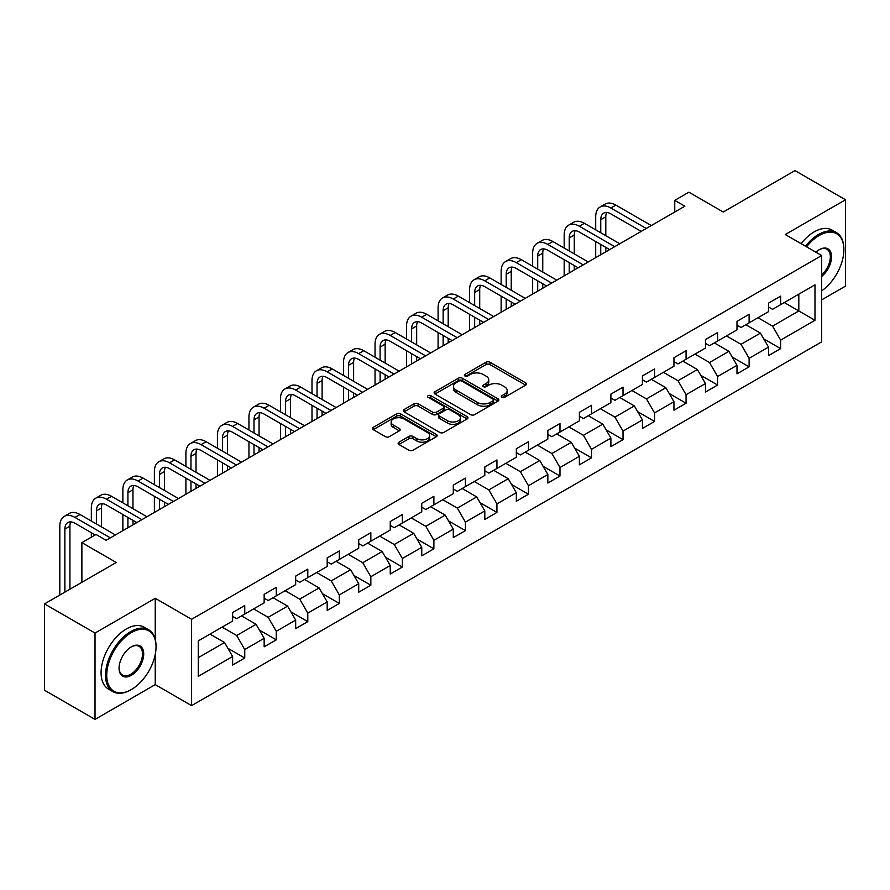 <?xml version="1.0" encoding="UTF-8"?>
<svg xmlns="http://www.w3.org/2000/svg" width="890" height="890" viewBox="0 0 890 890"><rect width="100%" height="100%" fill="white"/><g stroke="black" fill="none" stroke-linecap="round" stroke-linejoin="round"><path stroke-width="1.33" d="M501.838 397.318A1.958 1.135 0 0 0 504.619 397.318L525.69 385.147A2.804 1.624 0 0 0 526.513 384.002A2.804 1.624 0 0 0 525.69 382.856L489.99 362.252A2.804 1.624 0 0 0 486.018 362.252L464.947 374.412A1.958 1.135 0 0 0 464.369 375.213A1.958 1.135 0 0 0 464.947 376.014A1.958 1.135 0 0 0 467.728 376.014L470.454 374.445A8.978 5.184 0 0 1 483.148 374.445L486.118 376.159A8.978 5.184 0 0 1 488.744 379.83A8.978 5.184 0 0 1 486.118 383.49L483.392 385.07A1.958 1.135 0 0 0 482.814 385.871A1.958 1.135 0 0 0 483.392 386.672A1.958 1.135 0 0 0 486.174 386.672L488.899 385.092A8.978 5.184 0 0 1 501.593 385.092L504.563 386.816A8.978 5.184 0 0 1 507.2 390.476A8.978 5.184 0 0 1 504.563 394.137L501.838 395.716A1.958 1.135 0 0 0 501.259 396.517A1.958 1.135 0 0 0 501.838 397.318L501.838 395.716M398.943 442.174A2.804 1.624 0 0 0 398.13 443.32A2.804 1.624 0 0 0 398.943 444.466L408.966 450.251A2.804 1.624 0 0 0 412.927 450.251L436.334 436.734A2.804 1.624 0 0 0 437.157 435.599A2.804 1.624 0 0 0 436.334 434.454L400.634 413.839A2.804 1.624 0 0 0 396.662 413.839L373.266 427.345A2.804 1.624 0 0 0 372.443 428.491A2.804 1.624 0 0 0 373.266 429.636L385.359 436.623A2.804 1.624 0 0 0 389.33 436.623L399.343 430.838A2.804 1.624 0 0 0 400.166 429.692A2.804 1.624 0 0 0 399.343 428.546L393.347 425.086A7.498 4.328 0 0 1 391.144 422.027A7.498 4.328 0 0 1 395.783 418.022A7.498 4.328 0 0 1 403.96 418.956L427.456 432.529A7.498 4.328 0 0 1 429.659 435.599A7.498 4.328 0 0 1 425.02 439.593A7.498 4.328 0 0 1 416.843 438.659L412.927 436.4A2.804 1.624 0 0 0 408.966 436.4L398.943 442.174L398.943 444.466M821.659 299.874L845.5 286.102L845.5 199.772L794.981 170.602L723.247 212.02L688.893 192.196L674.754 200.361L684.855 206.191L106.133 540.308L96.031 534.478L81.88 542.644L81.88 582.316M155.238 639.276L155.238 598.291L95.019 633.057L44.5 603.898L116.234 562.48L81.88 542.644M155.238 598.291L191.606 619.295L821.659 255.541L821.659 341.871L191.606 705.625L191.606 619.295M845.5 199.772L785.28 234.537L821.659 255.541M470.643 414.64A2.804 1.624 0 0 0 474.615 414.64L498.022 401.123A2.804 1.624 0 0 0 498.845 399.977A2.804 1.624 0 0 0 498.022 398.831L462.322 378.228A2.804 1.624 0 0 0 458.35 378.228L434.943 391.734A2.804 1.624 0 0 0 434.12 392.879A2.804 1.624 0 0 0 434.943 394.025L470.643 414.64M428.891 397.741A1.958 1.135 0 0 1 430.882 398.019L430.882 395.683L467.172 416.642A2.804 1.624 0 0 1 467.995 417.788A2.804 1.624 0 0 1 467.172 418.934L443.776 432.44A2.804 1.624 0 0 1 439.805 432.44L404.105 411.836L414.117 406.096L414.117 403.76L404.105 409.545A2.804 1.624 0 0 0 403.281 410.691A2.804 1.624 0 0 0 404.105 411.836L404.105 409.545M414.117 406.096A2.804 1.624 0 0 1 418.089 406.096L418.089 403.76A2.804 1.624 0 0 0 414.117 403.76M418.089 403.76L432.562 412.115A2.804 1.624 0 0 0 436.534 412.115L443.176 408.288A2.804 1.624 0 0 0 443.999 407.142A2.804 1.624 0 0 0 443.176 405.996L428.101 397.285A1.958 1.135 0 0 1 427.534 396.484A1.958 1.135 0 0 1 428.735 395.438A1.958 1.135 0 0 1 430.882 395.683M95.019 633.057L95.019 719.398L44.5 690.228L44.5 603.898M227.873 648.287L244.75 658.033L244.75 649.511L264.152 638.308L264.152 646.83L276.278 639.832L276.278 631.31L295.669 620.107L295.669 628.629L307.795 621.632L307.795 613.11L327.197 601.907L327.197 610.429L339.324 603.431L339.324 594.909L358.714 583.718L358.714 592.228L370.841 585.231L370.841 576.709L390.243 565.517L390.243 574.028L402.369 567.03L402.369 558.508L421.76 547.317L421.76 555.827L433.886 548.83L433.886 540.319L453.288 529.116L453.288 537.627L465.414 530.629L465.414 522.119L484.805 510.916L484.805 519.426L496.932 512.429L496.932 503.918L516.334 492.715L516.334 501.237L528.46 494.228L528.46 485.718L547.851 474.515L547.851 483.036L559.977 476.028L559.977 467.517L579.379 456.314L579.379 464.836L591.505 457.838L591.505 449.317L610.896 438.114L610.896 446.635L623.022 439.638L623.022 431.116L642.424 419.913L642.424 428.435L654.551 421.437L654.551 412.916L673.941 401.724L673.941 410.234L686.068 403.237L686.068 394.715L705.47 383.523L705.47 392.034L717.596 385.036L717.596 376.514L736.987 365.323L736.987 373.833L749.113 366.836L749.113 358.314L768.515 347.122L768.515 355.633L780.641 348.635L780.641 340.125L814.984 320.289L814.984 284.822L798.819 294.156L798.819 310.955L814.984 320.289M244.75 658.033L232.624 665.03L232.624 656.509L198.27 676.344L198.27 640.878L232.624 621.042L232.624 612.531L244.75 605.534L244.75 614.044L264.152 602.841L264.152 594.331L276.278 587.333L276.278 595.844L295.669 584.641L295.669 576.13L307.795 569.133L307.795 577.643L327.197 566.452L327.197 557.93L339.324 550.932L339.324 559.443L358.714 548.251L358.714 539.729L370.841 532.732L370.841 541.242L390.243 530.051L390.243 521.529L402.369 514.531L402.369 523.053L421.76 511.85L421.76 503.328L433.886 496.331L433.886 504.853L453.288 493.65L453.288 485.128L465.414 478.13L465.414 486.652L484.805 475.449L484.805 466.927L496.932 459.93L496.932 468.452L516.334 457.249L516.334 448.738L528.46 441.729L528.46 450.251L547.851 439.048L547.851 430.538L559.977 423.529L559.977 432.051L579.379 420.848L579.379 412.337L591.505 405.339L591.505 413.85L610.896 402.647L610.896 394.137L623.022 387.139L623.022 395.649L642.424 384.447L642.424 375.936L654.551 368.938L654.551 377.449L673.941 366.257L673.941 357.736L686.068 350.738L686.068 359.249L705.47 348.057L705.47 339.535L717.596 332.537L717.596 341.048L736.987 329.856L736.987 321.334L749.113 314.337L749.113 322.859L768.515 311.656L768.515 303.134L780.641 296.136L780.641 304.658L814.984 284.822M241.513 615.913L256.064 624.313L236.662 635.516L222.122 627.116M232.624 616.381L236.662 618.717L244.75 614.044M236.662 635.516L244.75 649.511M256.064 624.313L264.152 638.308M273.041 597.713L287.592 606.112L268.19 617.315L253.639 608.916M264.152 598.18L268.19 600.516L276.278 595.844M268.19 617.315L276.278 631.31M287.592 606.112L295.669 620.107M304.558 579.512L319.109 587.912L299.707 599.115L285.167 590.715M295.669 579.98L299.707 582.316L307.795 577.643M299.707 599.115L307.795 613.11M319.109 587.912L327.197 601.907M336.086 561.312L350.638 569.711L331.236 580.914L316.684 572.515M327.197 561.779L331.236 564.115L339.324 559.443M331.236 580.914L339.324 594.909M350.638 569.711L358.714 583.718M367.603 543.111L382.155 551.511L362.753 562.714L348.213 554.314M358.714 543.579L362.753 545.915L370.841 541.242M362.753 562.714L370.841 576.709M382.155 551.511L390.243 565.517M399.132 524.911L413.683 533.31L394.281 544.513L379.73 536.114M390.243 525.378L394.281 527.714L402.369 523.053M394.281 544.513L402.369 558.508M413.683 533.31L421.76 547.317M430.649 506.71L445.2 515.11L425.798 526.313L411.258 517.913M421.76 507.178L425.798 509.514L433.886 504.853M425.798 526.313L433.886 540.319M445.2 515.11L453.288 529.116M462.177 488.51L476.728 496.92L457.327 508.112L442.775 499.713M453.288 488.977L457.327 491.313L465.414 486.652M457.327 508.112L465.414 522.119M476.728 496.92L484.805 510.916M493.694 470.32L508.246 478.72L488.844 489.912L474.303 481.512M484.805 470.788L488.844 473.113L496.932 468.452M488.844 489.912L496.932 503.918M508.246 478.72L516.334 492.715M525.222 452.12L539.774 460.519L520.372 471.711L505.82 463.312M516.334 452.587L520.372 454.912L528.46 450.251M520.372 471.711L528.46 485.718M539.774 460.519L547.851 474.515M556.74 433.92L571.291 442.319L551.889 453.522L537.349 445.111M547.851 434.387L551.889 436.712L559.977 432.051M551.889 453.522L559.977 467.517M571.291 442.319L579.379 456.314M588.268 415.719L602.819 424.118L583.417 435.321L568.866 426.922M579.379 416.186L583.417 418.522L591.505 413.85M583.417 435.321L591.505 449.317M602.819 424.118L610.896 438.114M619.785 397.519L634.336 405.918L614.934 417.121L600.394 408.721M610.896 397.986L614.934 400.322L623.022 395.649M614.934 417.121L623.022 431.116M634.336 405.918L642.424 419.913M651.313 379.318L665.865 387.717L646.463 398.92L631.911 390.521M642.424 379.785L646.463 382.122L654.551 377.449M646.463 398.92L654.551 412.916M665.865 387.717L673.941 401.724M682.83 361.118L697.382 369.517L677.98 380.72L663.439 372.32M673.941 361.585L677.98 363.921L686.068 359.249M677.98 380.72L686.068 394.715M697.382 369.517L705.47 383.523M714.359 342.917L728.91 351.316L709.508 362.519L694.957 354.12M705.47 343.384L709.508 345.721L717.596 341.048M709.508 362.519L717.596 376.514M728.91 351.316L736.987 365.323M745.876 324.716L760.427 333.116L741.025 344.319L726.485 335.919M736.987 325.184L741.025 327.52L749.113 322.859M741.025 344.319L749.113 358.314M760.427 333.116L768.515 347.122M784.268 302.555L798.819 310.955L772.553 326.118L758.002 317.719M768.515 306.983L772.553 309.32L780.641 304.658M772.553 326.118L780.641 340.125M95.019 719.398L155.238 684.621L191.606 705.625M674.754 200.361L674.754 212.02M198.27 657.677L224.547 642.513L209.995 634.114M224.547 642.513L232.624 656.509M763.765 338.89L780.641 348.635M732.236 357.09L749.113 366.836M700.719 375.291L717.596 385.036M669.191 393.491L686.068 403.237M637.674 411.692L654.551 421.437M606.146 429.892L623.022 439.638M574.629 448.093L591.505 457.838M543.1 466.293L559.977 476.028M511.583 484.494L528.46 494.228M480.055 502.694L496.932 512.429M448.538 520.895L465.414 530.629M417.01 539.084L433.886 548.83M385.492 557.285L402.369 567.03M353.964 575.485L370.841 585.231M322.447 593.686L339.324 603.431M290.919 611.886L307.795 621.632M259.402 630.087L276.278 639.832M155.238 684.621L155.238 654.528M502.628 397.596L504.563 396.473A8.978 5.184 0 0 0 507.2 392.813L507.2 390.476M488.744 379.83L488.744 382.155A8.978 5.184 0 0 1 486.118 385.826L484.182 386.95M525.656 385.17L489.99 364.577A2.804 1.624 0 0 0 486.018 364.577L465.726 376.292M497.977 401.145L462.322 380.553A2.804 1.624 0 0 0 458.35 380.553L434.988 394.048M493.06 400.778A1.958 1.135 0 0 0 493.639 399.977A1.958 1.135 0 0 0 493.06 399.176L461.721 381.087A1.958 1.135 0 0 0 458.951 381.087L456.069 382.745A8.978 5.184 0 0 0 453.444 386.416A8.978 5.184 0 0 0 456.069 390.076L477.496 402.447A8.978 5.184 0 0 0 490.19 402.447L493.06 400.778L493.06 403.114A1.958 1.135 0 0 0 493.639 402.313L493.639 399.977M453.444 386.416L453.444 388.741A8.978 5.184 0 0 0 456.069 392.412L456.069 390.076M493.06 403.114L490.19 404.772A8.978 5.184 0 0 1 477.496 404.772L456.069 392.412M418.089 406.096L432.562 414.451A2.804 1.624 0 0 0 436.534 414.451L443.176 410.613A2.804 1.624 0 0 0 443.999 409.467L443.999 407.142M430.882 398.019L467.139 418.956M447.592 420.792A7.498 4.328 0 0 0 455.769 421.738A7.498 4.328 0 0 0 460.397 417.733A7.498 4.328 0 0 0 458.205 414.662L449.917 409.889A2.804 1.624 0 0 0 445.957 409.889L439.315 413.716A2.804 1.624 0 0 0 438.492 414.862A2.804 1.624 0 0 0 439.315 416.008L447.592 420.792L447.592 423.128A7.498 4.328 0 0 0 455.769 424.063A7.498 4.328 0 0 0 460.397 420.058L460.397 417.733M438.492 414.862L438.492 417.199A2.804 1.624 0 0 0 439.315 418.345L439.315 416.008M447.592 423.128L439.315 418.345M429.659 435.599L429.659 437.925A7.498 4.328 0 0 1 425.02 441.93A7.498 4.328 0 0 1 416.843 440.995L412.927 438.726A2.804 1.624 0 0 0 408.966 438.726L398.987 444.488M391.144 422.027L391.144 424.352A7.498 4.328 0 0 0 393.347 427.423L393.347 425.086M399.31 430.86L393.347 427.423M436.3 436.756L400.634 416.175A2.804 1.624 0 0 0 396.662 416.175L373.299 429.659M595.699 229.854L595.699 216.782A21.438 12.371 60 0 1 600.138 206.97L605.189 204.055A21.438 12.371 60 0 1 615.913 205.112L651.313 225.559M600.138 206.97A21.438 12.371 60 0 1 610.863 208.037L646.262 228.474M641.212 231.389L610.863 213.867A14.284 8.255 -120 0 0 603.709 213.155A14.284 8.255 -120 0 0 600.75 219.696L600.75 232.768M606.702 212.499A14.284 8.255 -120 0 0 605.801 216.782L605.801 235.683M600.75 244.427L600.75 254.74M605.801 247.353L605.801 251.826M595.699 257.666L595.699 241.513M821.659 290.863A34.866 20.125 120 0 0 843.887 249.701A34.866 20.125 120 0 0 819.234 235.472A34.866 20.125 120 0 0 806.562 246.83M805.517 246.219A35.722 20.626 -60 0 1 818.622 234.426A35.722 20.626 -60 0 1 836.489 232.657A35.722 20.626 -60 0 1 843.887 249.011A35.722 20.626 -60 0 1 843.887 249.356M815.863 252.193A17.433 10.068 -60 0 1 819.234 249.701L819.234 249.701A17.433 10.068 -60 0 1 831.494 255.452A17.433 10.068 -60 0 1 821.659 276.49M801.078 243.66A35.722 20.626 -60 0 1 814.183 231.856A35.722 20.626 -60 0 1 832.039 230.087L836.489 232.657M821.659 274.91A16.576 9.568 120 0 0 829.947 260.559A16.576 9.568 120 0 0 826.91 249.233A16.576 9.568 120 0 0 818.922 249.89M130.786 689.872L131.386 689.528A34.866 20.125 120 0 0 156.039 646.83A34.866 20.125 120 0 0 131.386 632.59A34.866 20.125 120 0 0 106.733 675.299A34.866 20.125 120 0 0 131.386 689.528L130.786 689.872A35.722 20.626 -60 0 1 112.919 691.641A35.722 20.626 -60 0 1 107.445 663.017A35.722 20.626 -60 0 1 130.786 631.544A35.722 20.626 -60 0 1 148.641 629.775A35.722 20.626 -60 0 1 156.039 646.129A35.722 20.626 -60 0 1 156.039 646.485M131.386 675.299A17.433 10.068 -60 0 1 119.06 668.179A17.433 10.068 -60 0 1 131.386 646.83L131.386 646.83A17.433 10.068 -60 0 1 143.713 653.939A17.433 10.068 -60 0 1 131.386 675.299M119.071 667.823A16.576 9.568 120 0 0 122.497 675.065A16.576 9.568 120 0 0 130.786 674.242A16.576 9.568 120 0 0 141.61 659.635A16.576 9.568 120 0 0 139.074 646.351A16.576 9.568 120 0 0 131.086 647.008M112.919 691.641L108.48 689.082A35.722 20.626 -60 0 1 103.006 660.458A35.722 20.626 -60 0 1 126.336 628.974A35.722 20.626 -60 0 1 144.202 627.205L148.641 629.775M564.182 248.054L564.182 234.982A21.438 12.371 60 0 1 568.621 225.17L573.672 222.255A21.438 12.371 60 0 1 584.385 223.312L619.785 243.76M568.621 225.17A21.438 12.371 60 0 1 579.334 226.238L614.734 246.675M609.683 249.589L579.334 232.067A14.284 8.255 -120 0 0 572.192 231.356A14.284 8.255 -120 0 0 569.233 237.897L569.233 250.969M575.174 230.699A14.284 8.255 -120 0 0 574.284 234.982L574.284 253.884M569.233 262.628L569.233 272.941M574.284 265.554L574.284 270.026M564.182 275.856L564.182 259.713M532.654 266.243L532.654 253.183A21.438 12.371 60 0 1 537.093 243.37L542.144 240.456A21.438 12.371 60 0 1 552.868 241.513L588.268 261.96M537.093 243.37A21.438 12.371 60 0 1 547.817 244.427L583.217 264.875M578.166 267.79L547.817 250.268A14.284 8.255 -120 0 0 540.664 249.556A14.284 8.255 -120 0 0 537.705 256.098L537.705 269.169M543.657 248.9A14.284 8.255 -120 0 0 542.755 253.183L542.755 272.084M537.705 280.828L537.705 291.141M542.755 283.743L542.755 288.226M532.654 294.056L532.654 277.914M501.137 284.444L501.137 271.383A21.438 12.371 60 0 1 505.576 261.571L510.626 258.656A21.438 12.371 60 0 1 521.34 259.713L556.74 280.15M505.576 261.571A21.438 12.371 60 0 1 516.289 262.628L551.689 283.076M546.638 285.99L516.289 268.469A14.284 8.255 -120 0 0 509.147 267.757A14.284 8.255 -120 0 0 506.188 274.298L506.188 287.359M512.128 267.1A14.284 8.255 -120 0 0 511.238 271.383L511.238 290.285M506.188 299.029L506.188 309.342M511.238 301.944L511.238 306.427M501.137 312.257L501.137 296.114M469.609 302.645L469.609 289.584A21.438 12.371 60 0 1 474.047 279.772L479.098 276.857A21.438 12.371 60 0 1 489.823 277.914L525.222 298.35M474.047 279.772A21.438 12.371 60 0 1 484.772 280.828L520.172 301.265M515.121 304.191L484.772 286.669A14.284 8.255 -120 0 0 477.618 285.957A14.284 8.255 -120 0 0 474.659 292.499L474.659 305.559M480.611 285.301A14.284 8.255 -120 0 0 479.71 289.584L479.71 308.485M474.659 317.229L474.659 327.542M479.71 320.144L479.71 324.627M469.609 330.457L469.609 314.315M438.091 320.845L438.091 307.784A21.438 12.371 60 0 1 442.53 297.972L447.581 295.057A21.438 12.371 60 0 1 458.294 296.114L493.694 316.551M442.53 297.972A21.438 12.371 60 0 1 453.244 299.029L488.643 319.466M483.593 322.391L453.244 304.858A14.284 8.255 -120 0 0 446.101 304.157A14.284 8.255 -120 0 0 443.142 310.699L443.142 323.76M449.083 303.501A14.284 8.255 -120 0 0 448.193 307.784L448.193 326.675M443.142 335.43L443.142 345.743M448.193 338.345L448.193 342.828M438.091 348.657L438.091 332.515M406.563 339.046L406.563 325.985A21.438 12.371 60 0 1 411.002 316.173L416.053 313.247A21.438 12.371 60 0 1 426.777 314.315L462.177 334.751M411.002 316.173A21.438 12.371 60 0 1 421.726 317.229L457.126 337.666M452.076 340.581L421.726 323.059A14.284 8.255 -120 0 0 414.573 322.358A14.284 8.255 -120 0 0 411.614 328.899L411.614 341.96M417.566 321.702A14.284 8.255 -120 0 0 416.665 325.985L416.665 344.875M411.614 353.63L411.614 363.943M416.665 356.545L416.665 361.029M406.563 366.858L406.563 350.716M375.046 357.246L375.046 344.174A21.438 12.371 60 0 1 379.485 334.373L384.536 331.447A21.438 12.371 60 0 1 395.249 332.515L430.649 352.952M379.485 334.373A21.438 12.371 60 0 1 390.198 335.43L425.598 355.867M420.547 358.781L390.198 341.259A14.284 8.255 -120 0 0 383.056 340.559A14.284 8.255 -120 0 0 380.097 347.1L380.097 360.161M386.038 339.891A14.284 8.255 -120 0 0 385.147 344.174L385.147 363.076M380.097 371.831L380.097 382.144M385.147 374.746L385.147 379.229M375.046 385.059L375.046 368.916M343.518 375.447L343.518 362.375A21.438 12.371 60 0 1 347.957 352.562L353.007 349.648A21.438 12.371 60 0 1 363.732 350.716L399.132 371.152M347.957 352.562A21.438 12.371 60 0 1 358.681 353.63L394.081 374.067M389.03 376.982L358.681 359.46A14.284 8.255 -120 0 0 351.528 358.759A14.284 8.255 -120 0 0 348.569 365.301L348.569 378.361M354.52 358.091A14.284 8.255 -120 0 0 353.619 362.375L353.619 381.276M348.569 390.031L348.569 400.344M353.619 392.946L353.619 397.43M343.518 403.259L343.518 387.117M312.001 393.647L312.001 380.575A21.438 12.371 60 0 1 316.44 370.763L321.49 367.848A21.438 12.371 60 0 1 332.204 368.916L367.603 389.353M316.44 370.763A21.438 12.371 60 0 1 327.153 371.831L362.553 392.268M357.502 395.182L327.153 377.66A14.284 8.255 -120 0 0 320.011 376.959A14.284 8.255 -120 0 0 317.051 383.49L317.051 396.562M322.992 376.292A14.284 8.255 -120 0 0 322.102 380.575L322.102 399.476M317.051 408.232L317.051 418.545M322.102 411.147L322.102 415.619M312.001 421.459L312.001 405.306M280.472 411.848L280.472 398.776A21.438 12.371 60 0 1 284.911 388.963L289.962 386.049A21.438 12.371 60 0 1 300.686 387.117L336.086 407.553M284.911 388.963A21.438 12.371 60 0 1 295.636 390.031L331.036 410.468M325.985 413.383L295.636 395.861A14.284 8.255 -120 0 0 288.482 395.149A14.284 8.255 -120 0 0 285.523 401.69L285.523 414.762M291.475 394.493A14.284 8.255 -120 0 0 290.574 398.776L290.574 417.677M285.523 426.432L285.523 436.734M290.574 429.347L290.574 433.819M280.472 439.66L280.472 423.507M248.955 430.048L248.955 416.976A21.438 12.371 60 0 1 253.394 407.164L258.445 404.249A21.438 12.371 60 0 1 269.158 405.306L304.558 425.754M253.394 407.164A21.438 12.371 60 0 1 264.108 408.232L299.507 428.668M294.457 431.583L264.108 414.061A14.284 8.255 -120 0 0 256.965 413.349A14.284 8.255 -120 0 0 254.006 419.891L254.006 432.963M259.947 412.693A14.284 8.255 -120 0 0 259.057 416.976L259.057 435.878M254.006 444.622L254.006 454.935M259.057 447.548L259.057 452.02M248.955 457.861L248.955 441.707M217.427 448.237L217.427 435.177A21.438 12.371 60 0 1 221.866 425.364L226.917 422.45A21.438 12.371 60 0 1 237.641 423.507L273.041 443.954M221.866 425.364A21.438 12.371 60 0 1 232.59 426.432L267.99 446.869M262.939 449.784L232.59 432.262A14.284 8.255 -120 0 0 225.437 431.55A14.284 8.255 -120 0 0 222.478 438.091L222.478 451.163M228.43 430.894A14.284 8.255 -120 0 0 227.529 435.177L227.529 454.078M222.478 462.822L222.478 473.135M227.529 465.737L227.529 470.22M217.427 476.05L217.427 459.907M185.91 466.438L185.91 453.377A21.438 12.371 60 0 1 190.349 443.565L195.399 440.65A21.438 12.371 60 0 1 206.113 441.707L241.513 462.144M190.349 443.565A21.438 12.371 60 0 1 201.062 444.622L236.462 465.07M231.411 467.984L201.062 450.462A14.284 8.255 -120 0 0 193.92 449.75A14.284 8.255 -120 0 0 190.961 456.292L190.961 469.364M196.901 449.094A14.284 8.255 -120 0 0 196.011 453.377L196.011 472.279M190.961 481.023L190.961 491.336M196.011 483.938L196.011 488.421M185.91 494.25L185.91 478.108M154.382 484.638L154.382 471.578A21.438 12.371 60 0 1 158.821 461.765L163.871 458.851A21.438 12.371 60 0 1 174.596 459.907L209.995 480.344M158.821 461.765A21.438 12.371 60 0 1 169.545 462.822L204.945 483.27M199.894 486.185L169.545 468.663A14.284 8.255 -120 0 0 162.392 467.951A14.284 8.255 -120 0 0 159.432 474.492L159.432 487.553M165.384 467.295A14.284 8.255 -120 0 0 164.483 471.578L164.483 490.479M159.432 499.223L159.432 509.536M164.483 502.138L164.483 506.621M154.382 512.451L154.382 496.309M122.865 502.839L122.865 489.778A21.438 12.371 60 0 1 127.303 479.966L132.354 477.051A21.438 12.371 60 0 1 143.067 478.108L178.467 498.545M127.303 479.966A21.438 12.371 60 0 1 138.017 481.023L173.417 501.459M168.366 504.385L138.017 486.863A14.284 8.255 -120 0 0 130.875 486.151A14.284 8.255 -120 0 0 127.915 492.693L127.915 505.754M133.856 485.495A14.284 8.255 -120 0 0 132.966 489.778L132.966 508.68M127.915 517.424L127.915 527.737M132.966 520.339L132.966 524.822M122.865 530.651L122.865 514.509M91.336 521.039L91.336 507.979A21.438 12.371 60 0 1 95.775 498.166L100.826 495.252A21.438 12.371 60 0 1 111.55 496.309L146.95 516.745M95.775 498.166A21.438 12.371 60 0 1 106.5 499.223L141.899 519.66M136.849 522.586L106.5 505.053A14.284 8.255 -120 0 0 99.346 504.352A14.284 8.255 -120 0 0 96.387 510.893L96.387 523.954M102.339 503.696A14.284 8.255 -120 0 0 101.438 507.979L101.438 526.869M91.336 537.182L91.336 532.71M59.819 595.054L59.819 526.179A21.438 12.371 60 0 1 64.258 516.367L69.309 513.441A21.438 12.371 60 0 1 80.022 514.509L115.422 534.946M64.258 516.367A21.438 12.371 60 0 1 74.971 517.424L110.371 537.86M95.219 534.946L74.971 523.253A14.284 8.255 -120 0 0 67.829 522.552A14.284 8.255 -120 0 0 64.87 529.094L64.87 592.139M70.811 521.896A14.284 8.255 -120 0 0 69.921 526.179L69.921 589.213M504.563 396.473L504.563 394.137M483.392 386.672L483.392 385.07M486.118 385.826L486.118 383.49M464.947 376.014L464.947 374.412M486.018 364.577L486.018 362.252M489.99 364.577L489.99 362.252M525.69 385.147L525.69 382.856M434.943 394.025L434.943 391.734M458.35 380.553L458.35 378.228M462.322 380.553L462.322 378.228M498.022 401.123L498.022 398.831M477.496 404.772L477.496 402.447M490.19 404.772L490.19 402.447M432.562 414.451L432.562 412.115M436.534 414.451L436.534 412.115M443.176 410.613L443.176 408.288M467.172 418.934L467.172 416.642M408.966 438.726L408.966 436.4M412.927 438.726L412.927 436.4M416.843 440.995L416.843 438.659M399.343 430.838L399.343 428.546M373.266 429.636L373.266 427.345M396.662 416.175L396.662 413.839M400.634 416.175L400.634 413.839M436.334 436.734L436.334 434.454M615.913 205.112L610.863 208.037M605.801 216.782L600.75 219.696M584.385 223.312L579.334 226.238M574.284 234.982L569.233 237.897M552.868 241.513L547.817 244.427M542.755 253.183L537.705 256.098M521.34 259.713L516.289 262.628M511.238 271.383L506.188 274.298M489.823 277.914L484.772 280.828M479.71 289.584L474.659 292.499M458.294 296.114L453.244 299.029M448.193 307.784L443.142 310.699M426.777 314.315L421.726 317.229M416.665 325.985L411.614 328.899M395.249 332.515L390.198 335.43M385.147 344.174L380.097 347.1M363.732 350.716L358.681 353.63M353.619 362.375L348.569 365.301M332.204 368.916L327.153 371.831M322.102 380.575L317.051 383.49M300.686 387.117L295.636 390.031M290.574 398.776L285.523 401.69M269.158 405.306L264.108 408.232M259.057 416.976L254.006 419.891M237.641 423.507L232.59 426.432M227.529 435.177L222.478 438.091M206.113 441.707L201.062 444.622M196.011 453.377L190.961 456.292M174.596 459.907L169.545 462.822M164.483 471.578L159.432 474.492M143.067 478.108L138.017 481.023M132.966 489.778L127.915 492.693M111.55 496.309L106.5 499.223M101.438 507.979L96.387 510.893M80.022 514.509L74.971 517.424M69.921 526.179L64.87 529.094M843.887 249.701L843.887 249.011M156.039 646.83L156.039 646.129"/></g></svg>
